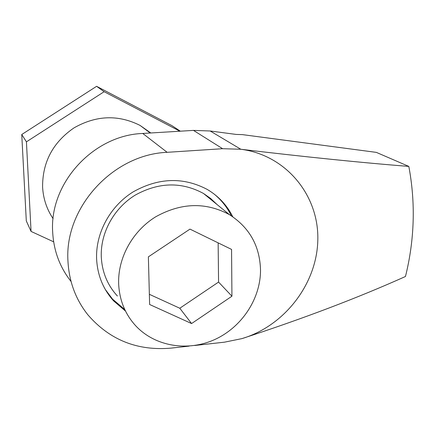 <?xml version="1.0" encoding="UTF-8"?>
<svg xmlns="http://www.w3.org/2000/svg" width="435" height="435" viewBox="0 0 435 435"><rect width="100%" height="100%" fill="white"/><g stroke="black" fill="none" stroke-linecap="round" stroke-linejoin="round"><path stroke-width="0.65" d="M194.711 345.488L224.487 342.171L241.914 338.62C303.369 318.55 357.885 297.844 405.463 276.502C409.977 258.406 412.527 240.147 413.119 221.725C413.718 203.303 412.288 184.864 408.824 166.415C361.126 162.636 305.131 156.915 240.832 149.259L222.622 148.705L167.143 152.315C112.844 154.436 64.201 207.783 67.969 261.315C69.089 281.733 75.766 299.623 88.011 314.983C109.832 340.078 137.618 351.116 171.374 348.092L189.181 346.108M232.758 216.755C226.988 205.179 218.462 196.06 207.18 189.399C183.184 176.822 158.492 177.654 133.115 191.9C110.126 206.212 95.624 232.899 96.603 258.771C97.429 275.116 103.1 289.161 113.617 300.895L125.525 311.107M105.308 289.498L112.567 299.144L124.769 309.541M53.103 218.658C46.746 209.202 43.244 198.665 42.592 187.045C42.445 162.13 52.918 142.408 74.004 127.879C96.206 115.28 118.222 114.459 140.065 125.421L150.809 132.974M408.824 166.415L376.346 152.38L242.382 134.616L236.232 134.437L210.154 130.984L193.472 130.397L142.751 133.458C93.177 135.176 49.117 183.467 52.689 232.366C53.755 250.973 59.878 267.346 71.052 281.483M241.914 338.62C284.827 325.88 317.365 283.326 317.833 239.119C318.572 194.951 285.909 155.034 240.832 149.259L210.154 130.984M231.317 215.803C227.184 207.321 221.453 200.067 214.123 194.043M53.646 241.827L31.064 231.42L26.301 220.92L21.75 134.513L26.426 141.837L31.064 231.42M26.426 141.837L104.139 91.703L179.916 131.218M180.351 131.191L171.983 125.666L96.597 86.315L21.75 134.513M104.139 91.703L96.597 86.315M217.054 204.542L210.692 198.507L203.466 193.45C181.428 181.58 158.655 182.151 135.16 195.152C113.878 208.229 100.403 232.817 101.279 256.704C102.046 272.016 107.418 285.121 117.401 296.012M260.522 270.195C259.885 246.047 249.511 227.521 229.397 214.618C205.679 201.905 181.074 202.656 155.578 216.869C132.485 231.148 117.787 257.868 118.646 283.685C119.413 300.237 125.171 314.347 135.921 326.016C155.306 346.619 187.958 351.795 214.863 339.485C241.795 327.191 260.543 298.834 260.522 270.195M218.566 282.07L179.791 308.241L191.574 323.553L149.624 304.495L148.373 256.851L189.97 229.114L231.561 249.413L231.931 296.208L218.566 282.07L218.142 242.86M191.574 323.553L231.931 296.208M179.791 308.241L149.352 294.305M193.472 130.397L222.622 148.705M142.751 133.458L167.143 152.315M112.567 299.144L113.617 300.895M150.206 133.007L140.065 125.421M203.466 193.45L229.397 214.618"/></g></svg>
